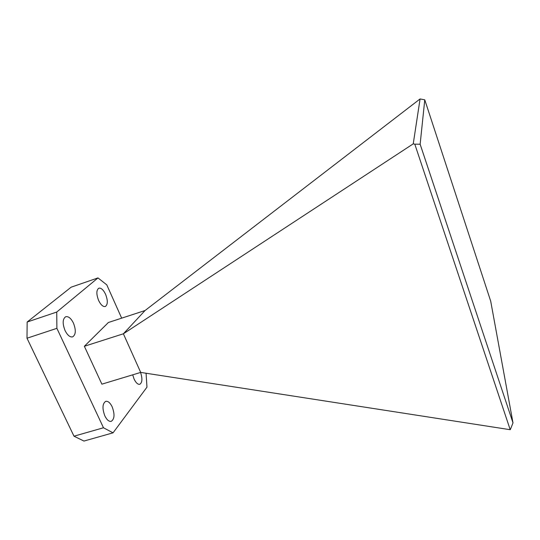 <?xml version="1.0" encoding="UTF-8"?>
<svg xmlns="http://www.w3.org/2000/svg" width="540" height="540" viewBox="0 0 540 540"><rect width="100%" height="100%" fill="white"/><g stroke="black" fill="none" stroke-linecap="round" stroke-linejoin="round"><path stroke-width="0.81" d="M105.563 294.26C107.973 300.598 107.879 304.688 105.28 306.511C103.025 306.902 100.805 304.891 98.631 300.476C96.208 294.084 96.289 289.987 98.881 288.178C101.176 287.8 103.403 289.825 105.563 294.26M140.576 372.452C142.567 378.682 142.304 382.631 139.786 384.284C137.842 384.608 135.945 382.867 134.089 379.06L132.712 374.827M73.427 323.062C76.133 330.109 75.87 334.712 72.644 336.872C69.991 337.365 67.46 335.259 65.056 330.561C62.33 323.453 62.573 318.829 65.785 316.697C68.492 316.211 71.037 318.33 73.427 323.062M112.144 406.769C114.885 414.173 114.588 419.033 111.254 421.342C109.006 421.733 106.88 419.938 104.875 415.949C102.114 408.476 102.397 403.603 105.725 401.328C108.007 400.937 110.147 402.752 112.144 406.769M146.07 373.248L146.968 387.16L113.049 432.837L83.943 441.058L73.987 436.192L27 338.222L27.155 322.029L71.159 287.172L97.99 277.911L106.799 284.87L121.662 318.154M27.155 322.029L56.734 312.046L97.99 277.911M56.734 312.046L56.889 328.334L27 338.222M73.987 436.192L103.484 427.768L56.889 328.334M103.484 427.768L113.049 432.837M140.697 372.411L123.383 333.794L145.051 310.527L108.392 322.488L84.362 346.275L101.885 384.163L140.697 372.411L510.212 429.712L414.788 144.153L413.242 143.843L420.073 98.942L424.771 99.833L420.14 144.234L513 422.901L490.705 301.192L424.771 99.833M413.242 143.843L123.383 333.794L84.362 346.275M145.051 310.527L420.073 98.942M510.347 429.543L513 422.901M420.14 144.234L414.788 144.153"/></g></svg>
